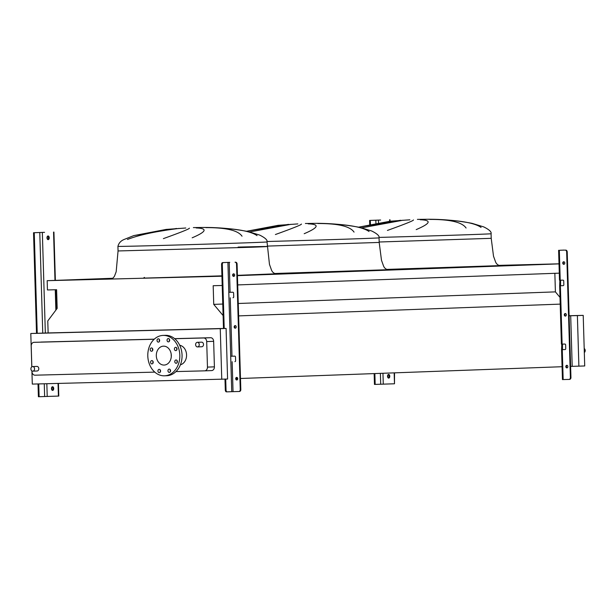 <?xml version="1.0" encoding="UTF-8"?>
<svg xmlns="http://www.w3.org/2000/svg" width="616" height="616" viewBox="0 0 616 616"><rect width="100%" height="100%" fill="white"/><g stroke="black" fill="none" stroke-linecap="round" stroke-linejoin="round"><path stroke-width="0.92" d="M46.993 237.845A1.84 1.124 88.5 0 0 48.163 239.647A1.84 1.124 88.5 0 0 49.234 237.768A1.84 1.124 88.5 0 0 48.071 235.966A1.84 1.124 88.5 0 0 46.993 237.845M47.709 236.082A1.84 1.124 -91.5 0 1 48.51 237.784A1.84 1.124 -91.5 0 1 47.794 239.555M51.467 388.611A1.84 1.124 88.5 0 0 52.637 390.413A1.84 1.124 88.5 0 0 53.708 388.534A1.84 1.124 88.5 0 0 52.545 386.733A1.84 1.124 88.5 0 0 51.467 388.611M52.183 386.848A1.84 1.124 -91.5 0 1 52.984 388.55A1.84 1.124 -91.5 0 1 52.268 390.321M44.221 232.425A1.84 1.124 -91.5 0 1 44.552 232.332L33.533 232.733L44.552 232.332M38.015 383.945L38.4 396.727L39.116 396.712L58.805 396.065L58.428 383.429M34.473 232.702A1.84 1.124 -91.5 0 1 34.481 232.694A1.84 1.124 -91.5 0 1 34.488 232.694L35.204 232.679A1.84 1.124 88.5 0 0 35.197 232.679L34.473 232.702L35.197 232.679A1.84 1.124 88.5 0 1 35.335 232.686M235.428 325.656A1.286 1.016 -92.1 0 0 235.52 328.128M236.213 326.873A1.286 1.016 87.9 0 1 234.172 326.927A1.286 1.016 87.9 0 1 236.213 326.873M236.968 377.439A1.286 1.016 -92.1 0 0 237.052 379.91M237.745 378.663A1.286 1.016 87.9 0 1 235.712 378.717A1.286 1.016 87.9 0 1 237.745 378.663M233.888 273.874A1.286 1.016 -92.1 0 0 233.98 276.345M234.673 275.09A1.286 1.016 87.9 0 1 232.64 275.144A1.286 1.016 87.9 0 1 234.673 275.09M226.48 391.868L226.488 391.868A1.84 1.124 -91.5 0 1 226.48 391.868A1.84 1.124 -91.5 0 1 225.31 390.074L226.041 390.059A1.84 1.124 88.5 0 0 227.204 391.853A1.84 1.124 88.5 0 0 227.212 391.853L231.747 391.684L230.7 356.24L234.75 356.133A0.916 0.731 87.9 0 1 235.505 357.034L235.612 360.707A0.916 0.731 87.9 0 1 234.919 361.646L234.996 361.638M230.7 356.24L228.798 292.338L232.856 292.23A0.916 0.731 87.9 0 1 233.61 293.131L233.718 296.804A0.916 0.731 87.9 0 1 233.017 297.736L233.102 297.728M229.76 262.347L222.645 262.593L229.76 262.347M231.747 391.684L238.854 391.499A1.84 1.455 -92.1 0 0 238.869 391.499A1.84 1.455 -92.1 0 0 240.255 389.628L236.529 264.018A1.84 1.455 -92.1 0 0 235.019 262.216M226.041 390.059L225.71 379.102M224.209 328.49L222.307 264.449L221.583 264.464A1.84 1.124 -91.5 0 1 222.645 262.593M225.31 390.074L224.986 379.133M223.485 328.513L221.583 264.464M235.582 262.2A1.84 1.455 87.9 0 1 237.091 263.995L236.529 264.018M240.255 389.628L240.817 389.605L237.091 263.995M240.817 389.605A1.84 1.455 87.9 0 1 239.431 391.476A1.84 1.455 87.9 0 1 239.416 391.476L238.885 391.499M223.377 262.57A1.84 1.124 88.5 0 0 222.307 264.449M387.533 376.314A1.84 1.124 88.5 0 0 388.704 378.108A1.84 1.124 88.5 0 0 389.774 376.23A1.84 1.124 88.5 0 0 388.604 374.436A1.84 1.124 88.5 0 0 387.533 376.314M388.249 374.543A1.84 1.124 -91.5 0 1 389.05 376.253A1.84 1.124 -91.5 0 1 388.334 378.016M380.28 220.128A1.84 1.124 -91.5 0 1 380.619 220.028L369.592 220.436L380.619 220.028M374.143 373.596L374.459 384.423L394.486 383.783L394.54 372.849M371.402 220.389A1.84 1.124 88.5 0 0 371.271 220.382L370.532 220.397A1.84 1.124 -91.5 0 1 370.539 220.397A1.84 1.124 -91.5 0 1 370.547 220.397M185.824 228.005L166.12 229.422L133.787 235.605L176.553 228.467M178.963 228.428C167.768 229.884 143.898 232.994 127.45 239.478M297.851 223.908L278.139 225.325L246.631 231.254L288.573 224.363M290.983 224.324L249.726 231.939M409.871 219.804L390.159 221.221L358.658 227.158L400.593 220.266M403.003 220.228L361.754 227.843M584.315 352.521A2.295 1.817 -92.1 0 0 585.2 350.481A2.295 1.817 -92.1 0 0 584.191 348.494M30.9 368.907A2.295 1.817 87.9 0 1 32.64 366.566A2.295 1.817 87.9 0 1 34.542 368.815A2.295 1.817 87.9 0 1 32.81 371.155A2.295 1.817 87.9 0 1 30.9 368.907M32.81 371.155L37.06 371.001A2.295 1.817 -92.1 0 0 38.8 368.661A2.295 1.817 -92.1 0 0 36.898 366.412L32.64 366.566M199.253 344.567A2.295 1.817 -92.1 0 0 197.351 342.319A2.295 1.817 -92.1 0 0 195.619 344.667A2.295 1.817 -92.1 0 0 197.52 346.916A2.295 1.817 -92.1 0 0 199.253 344.567M197.351 342.319L201.609 342.165A2.295 1.817 87.9 0 1 203.511 344.413A2.295 1.817 87.9 0 1 201.779 346.754L197.52 346.916M174.782 361.661A1.655 1.309 -92.1 0 0 177.4 361.592A1.655 1.309 -92.1 0 0 174.782 361.661M177.246 362.439A1.655 1.309 87.9 0 1 177.185 360.73M174.405 349.01A1.655 1.309 -92.1 0 0 177.031 348.941A1.655 1.309 -92.1 0 0 174.405 349.01M176.869 349.788A1.655 1.309 87.9 0 1 176.807 348.079M167.052 340.248A1.655 1.309 -92.1 0 0 169.677 340.178A1.655 1.309 -92.1 0 0 167.052 340.248M169.516 341.025A1.655 1.309 87.9 0 1 169.454 339.316M157.034 340.502A1.655 1.309 -92.1 0 0 159.652 340.432A1.655 1.309 -92.1 0 0 157.034 340.502M159.49 341.287A1.655 1.309 87.9 0 1 159.429 339.57M150.212 349.626A1.655 1.309 -92.1 0 0 152.83 349.565A1.655 1.309 -92.1 0 0 150.212 349.626M152.668 350.412A1.655 1.309 87.9 0 1 152.606 348.702M150.581 362.277A1.655 1.309 -92.1 0 0 153.207 362.208A1.655 1.309 -92.1 0 0 150.581 362.277M153.045 363.055A1.655 1.309 87.9 0 1 152.984 361.346M157.935 371.04A1.655 1.309 -92.1 0 0 160.56 370.978A1.655 1.309 -92.1 0 0 157.935 371.04M160.399 371.825A1.655 1.309 87.9 0 1 160.337 370.108M167.96 370.786A1.655 1.309 -92.1 0 0 170.578 370.716A1.655 1.309 -92.1 0 0 167.96 370.786M170.424 371.564A1.655 1.309 87.9 0 1 170.363 369.854M163.209 335.412A20.213 16.008 87.9 0 1 179.81 355.116A20.213 16.008 87.9 0 1 164.549 375.806A20.213 16.008 87.9 0 1 164.403 375.814A20.213 16.008 87.9 0 1 147.802 356.11A20.213 16.008 87.9 0 1 163.071 335.412A20.213 16.008 87.9 0 1 163.209 335.412M165.165 335.335A20.213 16.008 87.9 0 1 165.311 335.335A20.213 16.008 87.9 0 1 165.45 335.327A20.213 16.008 87.9 0 1 182.051 355.032A20.213 16.008 87.9 0 1 166.79 375.721A20.213 16.008 87.9 0 1 166.643 375.729M171.294 356.333A9.463 7.5 87.9 0 1 171.217 354.339M164.087 365.065A9.463 7.5 87.9 0 1 156.31 355.84A9.463 7.5 87.9 0 1 163.463 346.154A9.463 7.5 87.9 0 1 163.525 346.154A9.463 7.5 87.9 0 1 171.302 355.378A9.463 7.5 87.9 0 1 164.149 365.065A9.463 7.5 87.9 0 1 164.087 365.065M180.411 364.78A9.918 7.862 -92.1 0 0 186.563 354.778A9.918 7.862 -92.1 0 0 179.695 345.245M175.991 371.579L204.658 370.847A3.673 2.911 -92.1 0 0 204.681 370.847A3.673 2.911 -92.1 0 0 207.461 367.105L206.699 341.58A3.673 2.911 -92.1 0 0 203.68 337.976L174.705 338.723M154.192 339.247L34.011 342.319A3.673 2.911 -92.1 0 0 33.988 342.319A3.673 2.911 -92.1 0 0 31.208 346.069L31.824 366.843M31.947 370.924L31.97 371.594A3.673 2.911 -92.1 0 0 34.989 375.19L154.801 372.126M466.073 228.012C462.192 222.23 450.127 219.365 429.883 219.419M431.647 219.335C450.512 219.773 472.957 221.529 481.081 227.435M387.425 230.43C405.135 224.055 413.806 220.566 413.444 219.95M420.189 219.75C431.97 220.151 430.638 223.431 416.208 229.606M354.054 232.117C350.173 226.326 338.107 223.462 317.864 223.523M319.619 223.439C338.492 223.87 360.938 225.633 369.061 231.531M275.406 234.527C293.108 228.159 301.786 224.663 301.416 224.055M308.169 223.854C319.95 224.247 318.618 227.535 304.189 233.71M242.034 236.213C238.153 230.43 226.087 227.566 205.844 227.62M207.6 227.535C226.465 227.974 248.918 229.73 257.041 235.635M163.386 238.631C181.089 232.255 189.759 228.767 189.397 228.151M196.15 227.951C207.923 228.351 206.599 231.631 192.169 237.807M31.909 370.901L32.302 384.091L227.589 379.033L226.087 328.444L219.396 328.613L223.485 328.467M112.774 278.278L47.17 280.68L47.44 289.951L56.61 289.72L57.165 308.385L47.779 320.936L48.133 332.94L30.8 333.502L220.259 328.659L221.76 379.248M30.8 333.502L31.793 366.866M204.712 370.847L211.604 370.593A3.673 2.911 -92.1 0 0 211.627 370.593A3.673 2.911 -92.1 0 0 214.406 366.851L213.644 341.326A3.673 2.911 -92.1 0 0 210.626 337.722L174.613 338.646M154.277 339.162L40.956 342.065A3.673 2.911 -92.1 0 0 40.933 342.065A3.673 2.911 -92.1 0 0 40.902 342.065M559.012 263.825L498.259 265.38M560.006 297.366L555.401 291.876L554.854 273.312M221.929 276.214L47.17 280.68M559.012 263.879L237.437 275.645M234.55 275.752L233.372 275.799M559.289 273.15L237.714 284.915M222.753 304.05L213.737 304.381L213.182 285.716L222.207 285.485M555.401 291.876L238.261 303.488M223.1 315.538L213.737 304.381M560.922 304.096L238.631 315.892M569.115 315.815L570.693 315.754L572.195 366.351L570.616 366.405M562.785 366.689L240.486 378.486M237.745 378.594L236.275 378.648M572.195 366.351L584.715 365.966L583.213 315.369L569.115 315.731M223.485 328.459L48.133 332.94M220.259 328.659L226.087 328.444M570.693 315.754L577.385 315.585L578.886 366.181M577.385 315.585L583.213 315.369M562.762 263.063A1.286 1.016 -92.1 0 0 564.803 263.009A1.286 1.016 -92.1 0 0 562.762 263.063M564.11 264.256A1.286 1.016 87.9 0 1 564.017 261.785M564.302 314.845A1.286 1.016 -92.1 0 0 566.335 314.791A1.286 1.016 -92.1 0 0 564.302 314.845M565.642 316.046A1.286 1.016 87.9 0 1 565.557 313.575M565.835 366.628A1.286 1.016 -92.1 0 0 567.875 366.582A1.286 1.016 -92.1 0 0 565.835 366.628M567.182 367.829A1.286 1.016 87.9 0 1 567.09 365.357M563.224 285.647L560.583 285.709L560.606 280.203M559.89 250.265L564.256 250.096A1.84 1.124 88.5 0 0 564.256 250.096L559.89 250.265M561.777 344.128L561.561 349.642L565.041 349.557A0.916 0.731 -92.1 0 0 565.742 348.625L565.634 344.952A0.916 0.731 -92.1 0 0 564.88 344.051L561.399 344.136L559.659 285.739L563.139 285.655A0.916 0.731 -92.1 0 0 563.84 284.715L563.732 281.042A0.916 0.731 -92.1 0 0 562.978 280.149L559.497 280.226L558.612 250.296M559.882 280.226L559.659 285.739M564.541 250.142A1.84 1.124 88.5 0 0 564.264 250.096L563.54 250.111A1.84 1.124 -91.5 0 1 563.54 250.111L563.54 250.111M562.508 344.113L562.477 349.619L565.126 349.549M565.704 250.111A1.84 1.455 87.9 0 1 567.221 251.913L566.658 251.936A1.84 1.455 -92.1 0 0 565.149 250.135M561.561 349.642L562.447 379.579L568.984 379.418A1.84 1.455 -92.1 0 0 570.385 377.539L570.947 377.523L567.221 251.913M570.947 377.523A1.84 1.455 87.9 0 1 569.554 379.394A1.84 1.455 87.9 0 1 569.546 379.394L569.007 379.418A1.84 1.455 -92.1 0 0 568.999 379.418L569.554 379.394M570.385 377.539L566.658 251.936M560.044 285.724L560.768 285.701M561.938 349.626L562.67 349.611M58.42 396.08L58.043 383.437M55.871 310.118L55.263 289.751M54.986 280.395L53.553 232.093M47.216 396.488L46.839 383.722M45.338 333.04L42.35 232.501M44.645 396.565L44.267 383.791M42.758 333.133L39.778 232.579M39.116 396.712L38.731 383.93M37.23 333.271L34.25 232.725M51.806 389.851L51.729 387.356M47.332 239.085L47.255 236.59M233.04 391.645L232.147 361.715M231.986 356.202L230.253 297.805M230.091 292.3L229.198 262.37M228.798 292.338L227.912 262.408M394.486 383.783L394.163 372.865M389.659 221.275L389.62 219.789M383.283 384.192L382.96 373.273M378.494 222.8L378.416 220.205M380.703 384.269L380.38 373.365M375.929 223.223L375.837 220.282M375.175 384.407L374.859 373.573M370.424 224.255L370.308 220.42M387.872 377.554L387.795 375.052M133.787 235.605L124.155 239.462C120.821 240.817 118.742 243.12 117.926 246.369L118.056 250.958L251.698 247.239C275.822 246.315 271.286 246.261 238.099 247.085M221.922 275.853L143.474 278.124L144.444 277.4M117.926 246.369A74.59 0.4 -1.7 0 0 147.001 245.823A74.59 0.4 -1.7 0 0 225.41 243.536A74.59 0.4 -1.7 0 0 267.036 241.942L269.469 264.38L271.648 270.47L272.549 271.972L275.021 273.835M266.998 241.51A74.59 0.4 -1.7 0 0 341.672 239.301A74.59 0.4 -1.7 0 0 379.056 237.845L379.194 242.435L267.159 246.1M379.017 237.414A74.59 0.4 -1.7 0 0 453.692 235.196A74.59 0.4 -1.7 0 0 491.083 233.741L491.214 238.33L379.179 242.003M499.006 265.635L386.147 269.423M386.987 269.731L274.128 273.527M274.967 273.827L237.43 275.352M207.461 367.105L214.406 366.851M206.699 341.58L213.644 341.326M203.68 337.976L210.626 337.722M562.115 344.121L560.375 285.724M560.213 280.218L559.328 250.281M563.163 379.564L562.277 349.634M56.233 309.625L55.648 289.743M55.371 280.38L53.931 232.078M36.513 333.295L33.533 232.733M238.869 391.499L239.431 391.476M390.043 221.236L389.997 219.773M369.708 224.401L369.592 220.436M118.056 250.958L116.17 271.756L114.484 276.184C113.436 277.731 112.559 278.563 111.843 278.678L111.843 278.678M164.549 375.806L166.79 375.721M417.409 219.388L425.987 219.273C441.48 219.08 456.826 220.436 472.018 223.339L483.722 226.896C489.227 229.622 491.676 231.909 491.083 233.741M499.052 265.635L496.588 263.771L495.695 262.27L493.508 256.179L491.214 238.33M305.39 223.485L313.968 223.377C329.46 223.177 344.798 224.532 359.998 227.443L371.702 230.992C377.208 233.726 379.656 236.005 379.056 237.845M387.025 269.739L384.569 267.868L383.676 266.374L381.489 260.275L379.194 242.435M193.37 227.589L201.94 227.473C217.44 227.281 232.779 228.636 247.979 231.539L259.683 235.089C265.18 237.822 267.637 240.109 267.036 241.942M204.681 370.847L211.627 370.593M163.071 335.412L165.311 335.335"/></g></svg>
